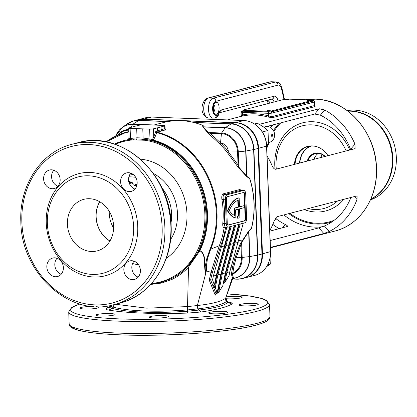 <?xml version="1.0" encoding="UTF-8"?>
<svg xmlns="http://www.w3.org/2000/svg" width="417" height="417" viewBox="0 0 417 417"><rect width="100%" height="100%" fill="white"/><g stroke="black" fill="none" stroke-linecap="round" stroke-linejoin="round"><path stroke-width="0.63" d="M269.809 230.465A67.319 57.775 -104.6 0 0 274.157 221.026L277.456 216.585L356.311 196.063L357.088 196.277L357.004 199.462A67.319 57.775 75.4 0 1 329.263 231.471L323.847 233.52L270.43 247.422M259.374 124.339L319.271 108.754L324.807 110.02A67.319 57.775 75.4 0 1 354.976 144.199L355.086 148.421L354.575 148.749L275.72 169.271C274.386 169.271 273.192 168.098 272.129 165.763A67.319 57.775 -104.6 0 0 267.073 155.968M314.835 105.485L315.137 106.559L272.713 117.599L267.933 117.068A67.319 57.775 -104.6 0 0 254.995 114.941A67.319 57.775 -104.6 0 0 242.178 116.103L240.953 116.406M324.807 110.02L320.36 115.149L314.684 114.044L266.885 126.481M350.681 149.766L350.53 149.333A60.288 51.739 -104.6 0 0 320.36 115.149M350.932 197.46A60.288 51.739 75.4 0 1 324.421 225.993L318.859 227.87L270.174 240.541M269.83 231.154L287.449 226.457M287.037 226.676C287.97 226.254 287.407 225.54 285.353 224.523A60.288 51.739 75.4 0 1 275.528 218.346M282.46 227.864L285.353 224.523M272.822 224.377A67.319 57.775 -104.6 0 0 279.228 228.704M354.976 144.199L350.53 149.333M357.004 199.462L354.429 196.548M329.263 231.471L324.421 225.993M240.797 116.432L227.421 119.914M257.096 125.97L257.498 126.32A24.415 20.954 75.4 0 1 266.708 146.023L270.581 251.576A24.415 20.954 75.4 0 1 269.069 261.459L268.887 261.965A25.119 21.559 -104.6 0 0 270.44 251.795L266.572 146.242A25.119 21.559 -104.6 0 0 257.096 125.97A25.119 21.559 -104.6 0 0 243.877 120.529L151.522 117.062A25.119 21.559 -104.6 0 0 146.106 117.651L138.121 119.731A25.119 21.559 -104.6 0 0 137.871 119.794M246.749 277.425A25.119 21.559 -104.6 0 0 247 277.362A25.119 21.559 -104.6 0 0 262.455 253.87L258.587 148.316A25.119 21.559 -104.6 0 0 235.892 122.608L143.537 119.142A25.119 21.559 -104.6 0 0 138.121 119.731M247 277.362L254.985 275.288A25.119 21.559 -104.6 0 0 268.887 261.965M308.137 208.599A42.701 36.649 -104.6 0 0 314.637 209.496A42.701 36.649 -104.6 0 0 337.608 200.931M346.162 150.938A42.701 36.649 -104.6 0 0 311.535 124.855A42.701 36.649 -104.6 0 0 276.294 169.125M294.485 164.392A21.465 18.421 75.4 0 1 312.307 145.903A21.465 18.421 75.4 0 1 316.242 146.523A21.465 18.421 75.4 0 1 327.971 155.677M316.425 146.576A21.251 18.239 -104.6 0 0 312.714 146.013A21.251 18.239 -104.6 0 0 308.132 146.508A21.251 18.239 -104.6 0 0 295.074 164.235M314.017 159.304A12.557 10.779 75.4 0 1 318.291 153.388M324.906 156.469A12.557 10.779 -104.6 0 0 317.869 153.362A12.557 10.779 -104.6 0 0 315.163 153.659A12.557 10.779 -104.6 0 0 308.027 160.863M307.266 161.061A13.063 11.212 75.4 0 1 317.603 152.93A13.063 11.212 75.4 0 1 325.166 156.401M241.552 115.473L242.449 114.993A1.006 0.516 -102.6 0 1 242.178 116.103M267.933 117.068A1.006 0.459 -73.7 0 0 268.59 115.973L268.491 113.309L242.35 112.329L242.449 114.993A68.325 58.635 75.4 0 1 268.59 115.973L272.046 116.619L314.465 105.574L314.793 105.272L314.668 101.852A2.512 0.323 177.9 0 1 314.335 102.024L271.915 113.07L272.046 116.619A1.006 0.86 75.4 0 0 272.713 117.599M347.783 111.073A46.219 39.667 75.4 0 1 388.42 138.95A46.219 39.667 75.4 0 1 382.29 190.303A46.219 39.667 75.4 0 1 370.729 199.243M370.437 199.899A46.219 39.667 -104.6 0 0 385.782 189.391A46.219 39.667 -104.6 0 0 390.922 135.89A46.219 39.667 -104.6 0 0 347.205 110.641M285.489 99.527L288.491 99.517L285.489 99.527M307.272 100.341L310.274 100.335L307.272 100.341M267.349 110.734L270.346 110.729L267.349 110.734M245.566 109.916L248.563 109.911L245.566 109.916M284.086 99.397L243.658 109.921A3.013 0.386 -2.1 0 0 243.262 110.13A3.013 0.386 -2.1 0 0 244.779 110.406L267.433 111.256A3.013 0.386 -2.1 0 0 271.54 110.964L311.968 100.445A3.013 0.386 -2.1 0 0 312.364 100.236A3.013 0.386 -2.1 0 0 310.847 99.955L288.194 99.105A3.013 0.386 -2.1 0 0 284.086 99.397M244.779 110.406L244.805 111.203L267.459 112.053L267.433 111.256M271.54 110.964L271.571 111.761L311.994 101.242L311.968 100.445M271.571 111.761A3.013 0.386 177.9 0 1 267.459 112.053M244.805 111.203A3.013 0.386 177.9 0 1 243.288 110.927L243.262 110.13M312.364 100.236L312.396 101.034A3.013 0.386 177.9 0 1 311.994 101.242M272.864 135.155L271.941 136.854L271.368 135.546L272.051 133.841L272.864 135.155M268.678 142.473L269.627 142.228A8.038 6.896 -104.6 0 0 274.48 133.706A8.038 6.896 -104.6 0 0 267.307 126.487A8.038 6.896 -104.6 0 0 265.577 126.674L263.805 127.133M254.412 123.953L257.305 123.203L263.19 126.705L268.011 130.495L268.517 144.292L266.692 145.585M266.635 144.782L268.517 144.292M262.35 131.965L268.011 130.495M370.796 199.091A46.219 39.667 -104.6 0 0 392.345 158.481A46.219 39.667 -104.6 0 0 347.914 111.172M322.039 157.219L320.736 153.904M270.602 252.514L270.982 256.82L270.701 263.857L266.135 266.969M270.701 263.857L267.735 264.628M113.596 228.047A26.594 22.82 75.4 0 1 109.238 213.368A26.594 22.82 75.4 0 1 109.233 211.289M99.778 201.786A26.594 22.82 -104.6 0 0 96.145 216.777A26.594 22.82 -104.6 0 0 109.973 240.953M150.558 316.493A9.544 1.225 -2.1 0 0 149.296 317.155A9.544 1.225 -2.1 0 0 156.406 318.072A9.544 1.225 -2.1 0 0 167.113 317.113A9.544 1.225 -2.1 0 0 168.374 316.451A9.544 1.225 -2.1 0 0 161.27 315.528A9.544 1.225 -2.1 0 0 150.558 316.493M240.447 304.327A9.544 1.225 -2.1 0 0 239.186 304.989A9.544 1.225 -2.1 0 0 246.296 305.911A9.544 1.225 -2.1 0 0 257.002 304.947A9.544 1.225 -2.1 0 0 258.264 304.29A9.544 1.225 -2.1 0 0 251.159 303.368A9.544 1.225 -2.1 0 0 240.447 304.327M93.742 306.516A9.544 1.225 -2.1 0 0 81.096 307.454A9.544 1.225 -2.1 0 0 79.835 308.111A9.544 1.225 -2.1 0 0 86.945 309.033A9.544 1.225 -2.1 0 0 97.651 308.074A9.544 1.225 -2.1 0 0 98.912 307.412A9.544 1.225 -2.1 0 0 95.868 306.631M225.795 298.702A9.544 1.225 -2.1 0 0 240.885 297.91A9.544 1.225 -2.1 0 0 242.147 297.248A9.544 1.225 -2.1 0 0 236.502 296.341A9.544 1.225 -2.1 0 0 226.28 296.914M209.892 312.281A9.544 1.225 -2.1 0 0 208.63 312.943A9.544 1.225 -2.1 0 0 215.735 313.865A9.544 1.225 -2.1 0 0 226.447 312.901A9.544 1.225 -2.1 0 0 227.708 312.244A9.544 1.225 -2.1 0 0 220.598 311.322A9.544 1.225 -2.1 0 0 209.892 312.281M97.213 314.491A9.544 1.225 -2.1 0 0 95.952 315.153A9.544 1.225 -2.1 0 0 103.056 316.076A9.544 1.225 -2.1 0 0 113.768 315.111A9.544 1.225 -2.1 0 0 115.029 314.449A9.544 1.225 -2.1 0 0 107.92 313.527A9.544 1.225 -2.1 0 0 97.213 314.491M61.174 274.224A9.544 8.194 75.4 0 1 54.815 264.899A9.544 8.194 75.4 0 1 57.02 258.264M46.829 266.974A9.544 8.194 -104.6 0 0 57.51 276.523A9.544 8.194 -104.6 0 0 63.384 267.594A9.544 8.194 -104.6 0 0 52.704 258.05A9.544 8.194 -104.6 0 0 46.829 266.974M134.962 189.099A9.544 8.194 75.4 0 1 128.598 179.769A9.544 8.194 75.4 0 1 130.808 173.138M120.612 181.848A9.544 8.194 -104.6 0 0 131.292 191.393A9.544 8.194 -104.6 0 0 137.167 182.469A9.544 8.194 -104.6 0 0 126.487 172.919A9.544 8.194 -104.6 0 0 120.612 181.848M138.189 277.117A9.544 8.194 75.4 0 1 131.824 267.787A9.544 8.194 75.4 0 1 134.034 261.151M123.839 269.862A9.544 8.194 -104.6 0 0 134.524 279.411A9.544 8.194 -104.6 0 0 140.393 270.482A9.544 8.194 -104.6 0 0 129.713 260.938A9.544 8.194 -104.6 0 0 123.839 269.862M57.947 186.211A9.544 8.194 75.4 0 1 51.588 176.881A9.544 8.194 75.4 0 1 53.793 170.251M43.603 178.961A9.544 8.194 -104.6 0 0 54.283 188.505A9.544 8.194 -104.6 0 0 60.157 179.581A9.544 8.194 -104.6 0 0 49.477 170.032A9.544 8.194 -104.6 0 0 43.603 178.961M151.048 284.034L161.092 281.762A0.855 0.438 74.4 0 0 161.452 282.299L171.507 278.572C177.689 275.528 183.016 271.55 187.499 266.645L199.258 250.502L199.884 250.721L188.531 267.099C183.965 272.077 178.554 276.127 172.294 279.26L161.838 283.023L150.667 284.446M166.232 258.352A53.491 45.906 -104.6 0 0 186.967 213.817A53.491 45.906 -104.6 0 0 140.414 159.169M161.092 281.762A72.61 62.315 -104.6 0 0 204.867 214.093A72.61 62.315 -104.6 0 0 144.881 140.263L133.669 139.846A0.855 0.433 -93.7 0 1 134.008 139.007L128.321 139.591L128.707 139.424L129.035 136.265M136.604 186.258L136.442 186.675M136.917 185.169L134.91 185.69A37.176 31.906 -104.6 0 0 134.279 185.284L136.15 184.799A37.176 31.906 -104.6 0 0 135.416 184.35L136.177 184.486L135.994 184.919M136.958 184.976A37.176 31.906 -104.6 0 0 136.177 184.486M132.455 183.433A37.176 31.906 -104.6 0 1 133.721 184.1L133.346 184.199A37.176 31.906 -104.6 0 0 132.08 183.532L132.371 183.678M129.093 182.646L131.949 183.105L132.512 182.797L130.584 181.916L128.957 182.182M128.895 181.942L129.609 181.609L128.728 181.108M134.373 126.434A100.476 12.885 -2.1 0 0 132.684 126.888L129.072 127.899A2.914 0.375 -2.1 0 0 128.733 128.087A2.914 0.375 -2.1 0 0 130.109 128.358L136.693 128.644A100.476 12.885 -2.1 0 0 142.776 128.869L149.63 129.088A2.914 0.375 -2.1 0 0 153.461 128.817L157.548 127.821A100.476 12.885 -2.1 0 0 161.03 126.914L164.642 125.903A2.914 0.375 -2.1 0 0 164.981 125.715A2.914 0.375 -2.1 0 0 163.6 125.449L157.016 125.163A100.476 12.885 -2.1 0 0 150.938 124.933L144.084 124.719A2.914 0.375 -2.1 0 0 140.248 124.991L136.166 125.981A100.476 12.885 -2.1 0 0 134.373 126.434M238.133 209.225L238.383 216.042L238.816 216.058L238.566 209.115L235.569 209.892L235.866 217.971L235.428 217.955A30.644 15.231 -87.9 0 1 227.484 210.861A30.644 15.231 92.1 0 1 238.722 197.882L239.16 197.898L239.488 206.863L244.107 205.659L244.18 207.65L239.561 208.854L239.89 217.815A30.644 15.231 -87.9 0 1 239.561 217.909A30.644 15.231 -87.9 0 1 237.638 218.164L237.2 218.148L237.127 216.142L237.56 216.157L237.638 218.164M165.184 128.962L165.518 129.885L157.115 132.184A80.882 69.415 75.4 0 1 217.012 213.066A80.882 69.415 75.4 0 1 210.721 249.126L219.3 245.738A80.882 69.415 -104.6 0 0 224.122 227.755C223.043 227.359 222.595 225.941 222.782 223.491A80.882 69.415 -104.6 0 0 223.137 211.476A80.882 69.415 -104.6 0 0 221.896 199.394C221.49 196.35 222 194.484 223.418 193.801L239.765 189.547L241.688 190.355M238.873 240.536L242.793 239.994L248.834 230.882L251.441 228.167A80.882 69.415 -104.6 0 0 253.989 203.444A80.882 69.415 -104.6 0 0 249.621 178.466L246.848 176.751L237.857 166.863L227.333 152.533L228.37 151.939L238.008 164.851L238.764 164.814L238.347 166.555L246.895 176.391L249.674 178.132L251.117 183.12M227.333 152.533A80.882 69.415 -104.6 0 0 219.618 143.792L208.062 133.101L202.735 126.778L202.798 125.418A1.006 0.964 177.5 0 0 203.162 125.434L201.734 124.949M47.371 223.491A49.738 42.685 75.4 0 1 88.696 175.818A49.738 42.685 75.4 0 1 133.628 226.728A49.738 42.685 75.4 0 1 92.308 274.402A49.738 42.685 75.4 0 1 47.371 223.491M46.256 223.006A52.751 45.271 75.4 0 1 90.082 172.44A52.751 45.271 75.4 0 1 137.74 226.436A52.751 45.271 75.4 0 1 93.914 277.003A52.751 45.271 75.4 0 1 46.256 223.006M109.926 241.031A26.625 22.852 75.4 0 1 96.035 216.793A26.625 22.852 75.4 0 1 99.699 201.745M113.591 225.978A26.625 22.852 75.4 0 1 97.208 250.878A26.625 22.852 75.4 0 1 67.413 224.247A26.625 22.852 75.4 0 1 83.796 199.342A26.625 22.852 75.4 0 1 113.591 225.978M128.91 122.791A25.119 21.559 75.4 0 1 133.445 120.946L137.62 119.856A25.119 21.559 75.4 0 1 143.036 119.272L178.471 120.602M183.501 120.789L235.391 122.739A25.119 21.559 75.4 0 1 258.087 148.447L261.959 254A25.119 21.559 75.4 0 1 246.504 277.493L242.329 278.582A25.119 21.559 75.4 0 1 237.466 279.182M128.733 128.087L129.14 138.569L137.031 137.787A1.006 0.537 -90.7 0 1 136.609 138.903L134.008 139.007A73.345 62.951 75.4 0 0 123.849 140.638L114.388 144.063A73.345 62.951 75.4 0 1 123.849 140.638L124.928 140.357A73.345 62.951 75.4 0 1 128.321 139.591M232.769 278.702L232.498 279.135L232.389 277.404L231.498 274.72A1.006 0.876 160.8 0 1 232.337 274.172L233.551 278.254L232.853 278.702M215.917 294.115L215.25 295.168L209.225 280.088L211.07 272.285L206.352 270.977L197.377 305.525C212.034 303.91 221.469 301.449 225.686 298.15L232.389 277.404A1.006 0.902 -17.1 0 1 233.332 276.852M110.093 306.766C109.41 307.303 110.078 307.829 112.095 308.356C126.867 312.396 156.792 313.516 187.702 311.191L198.7 310.092C214.401 308.215 224.122 305.682 227.854 302.492L226.577 301.423A3.013 2.924 54.2 0 1 225.686 298.15L232.498 279.135M231.513 273.323L232.795 266.192L235.131 257.247L239.884 244.685L242.433 240.468L236.225 257.482L233.968 266.208L232.775 273.286A1.006 0.448 9.8 0 0 231.513 273.323L231.498 274.72M233.968 266.208A1.006 0.375 10.7 0 0 232.795 266.192L230.658 267.73M154.9 137.375L153.195 140.086A73.694 63.248 75.4 0 1 199.899 250.586C205.81 253.75 204.262 261.365 205.2 266.421L206.707 258.973L210.069 249.058A80.538 69.118 -104.6 0 0 216.334 213.155A80.538 69.118 -104.6 0 0 156.693 132.622L154.9 137.375A1.006 0.453 20.6 0 1 153.753 136.802L155.838 131.272L157.047 132.168A1.006 0.422 -76.6 0 0 156.662 132.606L155.838 131.272L165.085 128.603L165.288 129.088L164.788 128.874M115.509 304.259L146.711 308.153L187.53 306.599L188.531 267.099A1.006 0.506 -137.7 0 0 187.499 266.645M210.069 249.058A1.006 0.339 22.6 0 0 210.721 249.126L207.405 258.921A175.833 118.266 -126.4 0 0 206.352 270.977L205.289 274.11L204.643 266.557C203.798 261.522 205.498 254.031 199.884 250.721L199.899 250.586A1.006 0.365 -153.8 0 0 199.258 250.502A73.345 62.951 -104.6 0 0 152.768 140.519L145.33 139.429A73.345 62.951 75.4 0 1 205.93 214.01A73.345 62.951 75.4 0 1 171.507 278.572A1.006 0.448 -116.2 0 1 172.294 279.26M187.676 309.904L187.53 306.599L197.377 305.525A3.013 1.991 82.2 0 0 197.992 308.872L187.65 309.904C157.668 312.359 128.066 311.264 113.215 307.115L113.205 307.11C111.266 306.62 110.614 306.125 111.256 305.64M136.693 128.644L137.031 137.787L143.114 138.017L152.507 139.445L153.753 136.802L153.461 128.817M238.816 216.058A28.637 14.23 -87.9 0 1 237.56 216.157M239.16 197.898A30.644 15.231 92.1 0 0 227.922 210.877A30.644 15.231 -87.9 0 0 235.866 217.971M234.5 208.161L234.771 215.563A28.637 14.23 -87.9 0 1 229.308 210.517A28.637 14.23 92.1 0 1 238.237 200.176L238.493 207.124L234.062 208.146L234.328 215.36M229.746 226.739L216.345 275.277L214.401 285.108L213.53 285.077L214.442 287.647L215.313 287.678L217.132 292.823L216.261 292.791L216.72 294.074L217.757 292.4L218.633 292.432L222.798 285.728L225.326 272.937L222.334 273.719L218.633 292.432M231.242 226.348L217.841 274.886L215.313 287.678M230.34 226.582L217.069 274.365L214.442 287.647M234.239 225.571L220.838 274.11L217.132 292.823M235.735 225.18L222.334 273.719M234.834 225.415L221.557 273.198L217.757 292.4M238.727 224.403L225.326 272.937M240.223 224.012L226.827 272.551L224.883 282.377L229.048 275.679L229.819 271.769L226.827 272.551M239.327 224.247L226.05 272.025L224.012 282.345L224.883 282.377M243.262 223.22L229.819 271.769M243.856 190.439A4.019 1.996 -87.9 0 1 245.702 193.936L246.598 218.331A4.019 1.996 -87.9 0 1 244.748 222.834L228.401 227.088A4.019 1.996 -87.9 0 1 228.104 227.119A4.019 1.996 -87.9 0 1 226.259 223.627L225.368 199.227A4.019 1.996 -87.9 0 1 227.218 194.723L243.559 190.47A4.019 1.996 -87.9 0 1 243.856 190.439L240.645 190.361L224.299 194.614C223.178 195.187 222.829 196.699 223.251 199.149A81.888 70.28 75.4 0 1 224.148 223.543L225.06 226.994L226.447 227.046L226.692 227.911L225.482 227.864A81.888 70.28 75.4 0 1 220.603 246.072L212.389 272.483L210.621 279.89L212.576 279.963L214.401 285.108M226.692 227.911L213.353 276.059L212.576 279.963M226.447 227.046L226.879 227.03M223.215 283.628L224.012 282.345M242.433 240.468L242.793 239.994L243.085 240.369L241.61 242.371L241.307 242.006M206.707 258.973A1.006 0.459 14.5 0 0 207.405 258.921L205.289 274.11L205.2 266.421A1.006 0.542 -2.8 0 0 204.643 266.557M212.389 272.483A1.006 0.271 13.2 0 0 211.07 272.285L219.3 245.738A1.006 0.334 21.5 0 1 220.603 246.072M210.621 279.89L216.178 294.053L216.72 294.074M228.328 225.097L244.675 220.843A2.012 1.001 92.1 0 0 245.597 218.591L244.706 194.197A2.012 1.001 92.1 0 0 243.783 192.445A2.012 1.001 92.1 0 0 243.632 192.461L227.291 196.715A2.012 1.001 92.1 0 0 226.363 198.966L227.26 223.366A2.012 1.001 92.1 0 0 228.182 225.112A2.012 1.001 92.1 0 0 228.328 225.097L228.036 225.086M227.974 225.06L244.237 220.828A2.012 1.001 92.1 0 0 245.165 218.576L244.268 194.176A2.012 1.001 92.1 0 0 243.554 192.482M238.383 216.042A28.637 14.23 -87.9 0 1 237.127 216.142M239.483 206.733L244.107 205.659M227.484 210.861L227.922 210.877M238.493 207.124L238.055 207.103L237.805 200.342M238.055 207.103L234.062 208.146M132.58 263.492A53.491 45.906 -104.6 0 0 138.527 264.743M194.296 122.582L231.008 123.958A25.041 21.491 75.4 0 1 253.63 149.588L257.498 255.141A25.041 21.491 75.4 0 1 236.694 279.145L232.603 278.926M117.479 132.606A22.841 19.604 75.4 0 1 122.327 127.414L126.982 124.047A25.041 21.491 75.4 0 1 138.647 120.497L167.775 121.587M228.344 151.616A8.679 7.449 -104.6 0 0 220.802 143.073A81.888 70.28 75.4 0 1 228.344 151.616L228.281 151.84M203.162 125.434L203.126 126.804L208.615 132.867L210.319 132.585L221.641 133.007A18.431 15.82 75.4 0 1 238.289 151.871L238.764 164.814M252.493 224.012L251.519 228.448L248.902 231.195L243.085 240.369M228.365 302.127L229.214 302.268C231.883 302.742 232.785 303.326 231.909 304.014C227.536 306.881 217.382 309.529 201.447 311.958L187.671 313.089C153.753 314.095 127.477 313.11 108.842 310.133C106.168 309.659 105.272 309.075 106.153 308.382L110.625 306.234M231.909 304.014L227.854 302.492L227.969 301.83L226.718 300.798L226.608 301.392L225.722 298.119M201.447 311.958L198.7 310.092L197.861 308.888L197.241 305.546M226.577 301.423C222.657 304.556 213.129 307.042 197.992 308.872M238.133 166.279A1.006 0.334 47 0 1 238.347 166.555L237.857 166.863L238.133 166.279L237.534 151.913A17.827 15.299 -104.6 0 0 221.427 133.669L210.105 133.242L220.802 143.073M111.527 305.244L109.311 307.402L106.153 308.382M129.14 138.569L128.707 139.424M130.109 128.358L130.474 138.272A1.006 0.542 -97.8 0 1 130.114 139.387M136.27 139.737A0.855 0.427 -91.1 0 1 136.609 138.903L145.33 139.429A0.855 0.412 -82.1 0 0 144.881 140.263M149.63 129.088L149.995 139.002A1.006 0.443 -78.6 0 1 149.427 140.112M157.115 132.184A1.006 0.464 -75.8 0 0 156.693 132.622L156.662 132.606M152.768 140.519A1.006 0.396 92.1 0 1 152.507 139.445L153.195 140.086A1.006 0.464 104.5 0 1 152.768 140.519M225.368 199.227L221.896 199.394M226.259 223.627L222.782 223.491M224.122 227.755A1.006 0.891 102 0 1 225.06 226.994A1.006 0.5 92.1 0 1 225.482 227.864L224.122 227.755M215.25 295.168L216.178 294.053M210.439 279.87L209.225 280.088M241.61 242.371L242.162 257.43L249.575 256.606A22.721 19.5 -104.6 0 1 233.551 278.254A1.006 0.928 4.9 0 0 232.509 278.832M248.834 230.882A1.006 0.61 -135.2 0 0 248.902 231.195L249.835 256.57A22.841 19.604 75.4 0 1 233.39 278.368A1.006 1.001 -19.4 0 0 232.504 279.025M232.556 279.009L236.783 279.166L232.863 278.697M150.907 284.185L161.452 282.299A1.006 0.443 -102.5 0 1 161.838 283.023M248.344 231.586L248.668 231.868L249.575 256.606L257.623 255.121L253.75 149.567L245.962 151.017L246.895 176.391A1.006 0.73 120.5 0 0 246.848 176.751M252.233 224.919L251.441 228.167A1.006 0.589 -137.5 0 0 251.519 228.448M249.674 178.132A1.006 0.719 123.6 0 0 249.621 178.466L250.643 181.557M246.311 176.198A1.006 0.396 143.9 0 1 246.614 175.792L245.707 151.053L237.534 151.913L228.37 151.939L227.484 152.695M219.618 143.792L220.598 143.14M219.488 143.641A1.006 0.443 139.4 0 0 220.52 143.047L221.427 133.669A1.006 0.5 -87.9 0 1 221.641 133.007L225.175 127.795L203.532 126.982A1.006 0.808 130.4 0 1 202.985 127.107M208.802 133.049L208.062 133.101L208.615 132.867A1.006 0.276 -120 0 1 208.802 133.049L210.105 133.242A1.006 0.5 -87.9 0 1 210.319 132.585M202.735 126.778A1.006 0.959 -174.7 0 0 203.126 126.804L225.326 127.638A22.841 19.604 75.4 0 1 245.962 151.017L245.707 151.053A22.721 19.5 -104.6 0 0 225.175 127.795A1.006 0.5 92.1 0 1 225.326 127.638L231.086 123.891L193.968 122.499M202.386 125.199C189.37 120.153 176.401 119.267 163.474 122.541A80.882 69.415 -104.6 0 1 202.798 125.418L201.505 124.907M235.131 257.247L241.407 257.466A17.827 15.299 -104.6 0 1 232.775 273.286L232.337 274.172A18.431 15.82 75.4 0 0 242.162 257.43L241.407 257.466L240.948 244.993L239.884 244.685M128.921 181.16L128.837 181.64L129.306 181.828M128.363 181.666L128.535 181.27L128.363 181.666M129.067 182.568L129.713 182.417M129.374 182.036L129.265 182.505M130.584 181.916L130.474 182.391M131.699 182.677L132.267 183M131.85 182.224L131.725 182.693M130.349 183.344L130.474 182.881L131.282 182.797L131.152 183.261L131.339 182.802M129.786 183.209L129.911 182.74L130.474 182.881M130.052 182.297L129.911 182.74L130.052 182.297L131.464 182.338L131.282 182.797L131.464 182.338M134.707 185.555L135.963 185.231L136.15 184.799M136.547 185.263A36.675 31.473 -104.6 0 0 136.072 184.971M136.609 186.258L136.401 186.675M243.283 110.693L242.256 110.958L242.814 111.203L271.008 112.037L313.428 100.997L312.943 100.747A1.006 0.5 92.1 0 0 312.87 100.752M270.445 247.839L334.992 231.034A67.319 57.775 -104.6 0 0 375.639 159.654A67.319 57.775 -104.6 0 0 315.591 99.168A67.319 57.775 -104.6 0 0 305.729 99.762M319.271 108.754L314.684 114.044M322.633 226.692A60.288 51.739 75.4 0 1 314.585 227.103A60.288 51.739 75.4 0 1 283.888 214.911M288.819 213.629A57.775 49.581 -104.6 0 0 316.654 224.049A57.775 49.581 -104.6 0 0 331.974 221.849M270.795 127.654A60.288 51.739 75.4 0 1 272.869 124.928M289.878 213.353A57.025 48.94 -104.6 0 0 316.842 223.257A57.025 48.94 -104.6 0 0 334.163 220.27M279.187 123.281A57.775 49.581 -104.6 0 0 273.437 130.594M280.756 122.874A57.025 48.94 -104.6 0 0 273.87 131.496M267.86 144.767A57.025 48.94 -104.6 0 0 266.807 148.723M349.738 150.011A45.542 39.089 -104.6 0 0 312.614 121.728A45.542 39.089 -104.6 0 0 275.064 169.239M304.306 209.6A45.542 39.089 -104.6 0 0 315.924 212.003A45.542 39.089 -104.6 0 0 343.806 199.316M323.847 233.52L318.859 227.87M258.587 148.316L266.708 146.023M270.581 251.576L262.455 253.87M243.877 120.529L235.892 122.608M151.522 117.062L143.537 119.142M310.425 146.091A21.251 18.239 -104.6 0 0 299.568 163.068M311.145 146.028A21.048 18.067 -104.6 0 0 299.844 162.995M242.814 111.203A1.006 0.5 92.1 0 0 242.35 112.329A2.512 0.323 177.9 0 1 241.089 112.095L241.214 115.514L240.546 116.499M271.008 112.037A1.006 0.86 -104.6 0 1 271.915 113.07A2.512 0.323 177.9 0 1 268.491 113.309A1.006 0.5 92.1 0 1 268.955 112.183M315.137 106.559A1.006 0.86 75.4 0 1 314.465 105.574L314.335 102.024A1.006 0.86 -104.6 0 0 313.428 100.997M242.256 110.958A1.006 0.86 -104.6 0 0 242.037 110.985L241.089 112.095M313.021 100.763A1.006 0.5 92.1 0 0 312.943 100.747C313.808 100.539 314.382 100.909 314.668 101.852M216.324 114.248A6.031 2.997 -87.9 0 1 213.113 109.051A6.031 2.997 -87.9 0 1 215.886 102.295A6.031 2.997 -87.9 0 1 219.102 107.492A6.031 2.997 -87.9 0 1 216.324 114.248M213.916 111.011A3.013 1.496 92.1 0 0 214.99 108.227A3.013 1.496 92.1 0 0 214.13 105.376M283.982 99.423L281.548 88.831A7.032 3.498 92.1 0 0 278.092 85.099L215.85 101.3A7.032 3.498 92.1 0 0 212.613 109.181A7.032 3.498 92.1 0 0 216.36 115.243L217.361 114.983A2.012 1.001 92.1 0 0 218.127 113.977A8.038 3.993 -87.9 0 1 221.208 109.958L273.979 96.223A8.038 3.993 -87.9 0 1 278.024 100.977M213.113 118.214A10.05 4.994 -87.9 0 1 208.49 108.728A10.05 4.994 -87.9 0 1 213.129 98.214L208.333 98.037A10.05 4.994 92.1 0 0 203.694 108.55A10.05 4.994 92.1 0 0 208.323 118.032L214.505 118.058A3.013 2.585 -104.6 0 0 216.36 115.243M268.527 99.976A5.025 2.497 -87.9 0 1 269.215 101.915L269.455 103.207M273.99 102.024A5.025 2.497 92.1 0 0 271.967 99.084M273.761 102.087L269.215 101.915A3.013 1.084 -10.6 0 1 267.657 101.274L268.089 103.562M215.85 101.3A3.013 2.585 75.4 0 0 213.129 98.214L275.371 82.013L270.581 81.836L208.333 98.037A3.013 2.585 -104.6 0 0 207.687 98.104C201.677 100.106 198.356 114.633 208.323 118.032M278.092 85.099A3.013 2.585 -104.6 0 0 275.371 82.013A10.05 4.994 -87.9 0 1 276.111 81.93L271.321 81.753A10.05 4.994 92.1 0 0 270.581 81.836A3.013 2.585 -104.6 0 0 269.929 81.904L271.321 81.753M219.457 112.752L272.124 99.043A3.013 2.585 -104.6 0 0 273.979 96.223M219.462 112.746A3.013 2.585 -104.6 0 0 221.208 109.958M219.352 112.778L218.393 114.769A3.013 1.241 -162.8 0 0 218.127 113.977M218.393 114.769C218.644 115.347 217.679 116.359 215.506 117.802A3.013 2.585 -104.6 0 0 217.361 114.983M281.548 88.831A3.013 1.246 -13 0 0 281.871 88.055L284.462 99.319M171.001 222.902A38.583 33.115 -104.6 0 0 171.611 213.963A38.583 33.115 -104.6 0 0 161.864 187.791M153.388 173.488A43.097 36.988 75.4 0 1 177.491 213.598A43.097 36.988 75.4 0 1 170.579 239.525M129.041 176.344A37.613 32.281 75.4 0 1 134.785 176.031M133.299 174.546A38.583 33.115 -104.6 0 0 129.52 175.109M133.669 139.846A72.61 62.315 -104.6 0 0 115.3 144.376M256.69 323.41A100.476 12.885 -2.1 0 0 269.971 316.461C270.576 319.703 265.738 322.643 255.454 325.291C230.45 332.125 167.3 336.665 122.212 334.94C87.226 333.616 67.976 329.826 69.154 323.821A100.476 12.885 -2.1 0 0 143.969 333.537A100.476 12.885 -2.1 0 0 256.69 323.41M79.835 303.998L71.641 307.438L68.716 311.874A100.476 12.885 -2.1 0 0 143.531 321.585A100.476 12.885 -2.1 0 0 256.252 311.463A100.476 12.885 -2.1 0 0 269.533 304.509L266.27 300.292L262.079 298.582L249.689 296.002L227.338 293.891M79.981 304.04A98.464 12.63 -2.1 0 0 123.646 319.052A98.464 12.63 -2.1 0 0 254.438 309.404A98.464 12.63 -2.1 0 0 227.328 293.917M21.861 222.089A80.882 69.415 75.4 0 1 89.061 144.558A80.882 69.415 75.4 0 1 162.135 227.354A80.882 69.415 75.4 0 1 94.935 304.884A80.882 69.415 75.4 0 1 21.861 222.089M113.877 304.681C70.65 317.796 21.116 273.416 20.85 221.907C18.968 185.471 41.147 151.679 72.115 144.24A82.894 71.14 75.4 0 1 164.877 227.156A82.894 71.14 75.4 0 1 113.877 304.681L119.867 303.123A82.894 71.14 75.4 0 0 170.866 225.597A82.894 71.14 75.4 0 0 78.104 142.682C121.326 129.567 170.861 173.941 171.132 225.461C173.013 261.897 150.834 295.689 119.867 303.123M135.661 177.293A37.176 31.906 -104.6 0 0 128.843 177.089M128.858 131.548L126.502 132.163L106.038 141.879A80.882 69.415 75.4 0 1 126.502 132.163A80.882 69.415 75.4 0 1 128.863 131.6M143.036 119.272L138.861 120.362L168.442 121.467M193.618 122.416L231.216 123.823A25.119 21.559 75.4 0 1 253.911 149.536L257.784 255.089A25.119 21.559 75.4 0 1 242.329 278.582L236.84 279.176A1.006 0.5 92.1 0 0 236.898 279.171M235.391 122.739L231.216 123.823A1.006 0.5 -87.9 0 0 231.086 123.891A25.083 21.528 -104.6 0 1 253.75 149.567L258.087 148.447M261.959 254L257.623 255.121A25.083 21.528 -104.6 0 1 236.783 279.166A1.006 0.5 92.1 0 0 236.84 279.176L232.55 279.015M126.429 124.448L133.445 120.946A25.119 21.559 75.4 0 1 138.861 120.362A1.006 0.5 -87.9 0 0 138.731 120.43L132.971 124.172L154.144 124.97M128.874 131.97A80.538 69.118 -104.6 0 0 106.33 141.936M142.776 128.869L143.114 138.017A1.006 0.464 -85.1 0 1 142.666 139.132A0.855 0.417 -84.6 0 0 142.265 139.961M238.18 242.36L235.188 243.142M234.5 242.47L234.057 242.59M233.687 243.533L230.695 244.31M230.007 243.643L229.564 243.757M229.199 244.701L226.202 245.483M225.514 244.81L225.071 244.925M224.706 245.868L221.714 246.65M216.345 275.277L213.353 276.059M217.069 274.365L216.496 274.511M220.838 274.11L217.841 274.886M221.557 273.198L220.989 273.344M226.05 272.025L225.482 272.176M239.765 189.547A1.006 0.86 75.4 0 0 240.645 190.361L243.559 190.47M223.418 193.801A1.006 0.86 75.4 0 0 224.299 194.614L227.218 194.723M244.237 220.828L244.675 220.843M244.268 194.176L244.706 194.197M245.165 218.576L245.597 218.591M157.548 127.821L157.657 130.855A1.006 0.844 77 0 0 158.382 131.861M161.03 126.914L161.139 129.948A1.006 0.881 73.6 0 0 161.9 130.943M164.642 125.903L164.751 128.884A1.006 0.881 73.6 0 0 165.518 129.885M168.098 121.529L138.731 120.43A25.083 21.528 -104.6 0 0 126.466 124.422M143.073 124.714L132.82 124.329A22.721 19.5 -104.6 0 0 115.639 136.14L122.327 127.414A22.841 19.604 75.4 0 1 132.971 124.172A1.006 0.5 92.1 0 0 132.82 124.329L130.709 127.44M71.39 326.391A98.464 12.63 -2.1 0 0 147.024 335.247A98.464 12.63 -2.1 0 0 255.022 325.338M187.671 313.089L187.488 306.599M114.07 304.629L113.215 307.115L112.095 308.356L108.842 310.133M117.521 135.28A18.431 15.82 75.4 0 1 128.785 129.536M128.811 130.198A17.827 15.299 -104.6 0 0 118.386 134.91M113.205 307.11A3.013 2.544 101.5 0 0 114.05 304.634M228.646 302.299L229.214 302.268M334.992 231.034C359.782 225.081 377.713 198.148 376.504 168.791C376.363 132.955 347.085 99.413 315.627 99.168L305.724 99.762M243.283 110.661L242.037 110.985M314.793 105.272L314.924 105.647L314.679 105.485M213.379 111.183L214.166 111.469C213.269 111.772 213.525 104.589 214.411 104.938L214.03 105.115M215.506 117.802L214.505 118.058M281.871 88.055C280.281 84.297 280.74 83.035 276.111 81.93M267.657 101.274L267.412 100.268M269.929 81.904L207.687 98.104M269.971 316.461L269.533 304.509M72.115 144.24L78.104 142.682M163.474 122.541L153.878 125.037M226.593 227.067L228.104 227.119M164.981 125.715L165.085 128.603M69.154 323.821L68.716 311.874M226.718 300.798L225.946 297.863M227.969 301.83L228.996 302.461M250.216 179.899C254.876 195.724 255.423 211.393 251.863 226.905L251.868 226.869M128.717 181.942L128.806 181.463M129.515 182.969L129.635 182.5M131.595 183.042L131.725 182.583"/></g></svg>
